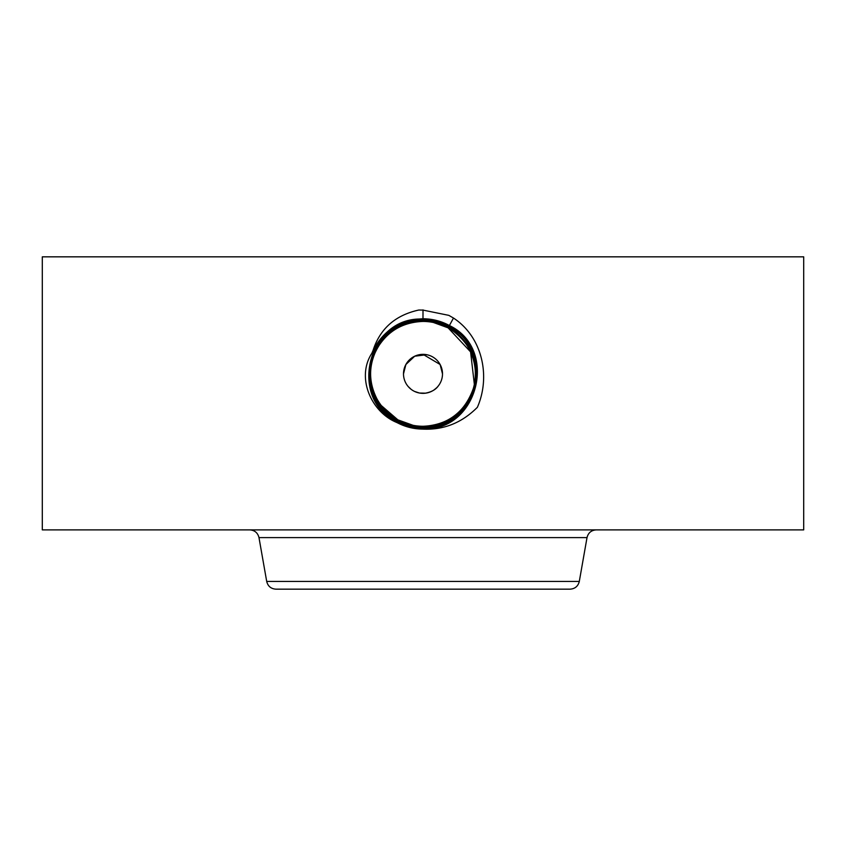 <?xml version="1.0" encoding="UTF-8"?>
<svg xmlns="http://www.w3.org/2000/svg" width="846" height="846" viewBox="0 0 846 846"><rect width="100%" height="100%" fill="white"/><g stroke="black" fill="none" stroke-linecap="round" stroke-linejoin="round"><path stroke-width="1.27" d="M423.021 354.347L440.11 364.499L442.5 373.858M427.833 392.745L430.265 391.952M434.167 389.837L436.705 387.722M414.551 391.434L419.457 393.03L425.707 393.168M411.103 389.308L408.079 386.421M403.5 373.847L405.89 364.499A19.5 19.5 0 0 1 432.348 356.737A19.5 19.5 0 0 1 440.11 383.206A19.5 19.5 0 0 1 413.652 390.968A19.5 19.5 0 0 1 405.89 364.499L414.72 356.198L426.786 354.717M438.27 385.988L438.27 385.988C435.627 389.752 431.164 392.174 424.872 393.263L422.069 393.337M468.832 348.425A52.41 52.41 0 0 0 448.116 327.846C440.28 323.606 431.904 321.469 422.989 321.438C402.633 322.189 387.309 331.283 376.999 348.721A52.41 52.41 0 0 0 373.657 391.529M381.165 405.435A52.41 52.41 0 0 1 377.052 399.079L377.083 399.132C382.233 408.206 389.149 415.122 397.853 419.88L381.165 405.435A52.41 52.41 0 0 0 395.6 418.537M413.81 425.453A52.41 52.41 0 0 0 423.042 426.268M449.438 419.108A52.41 52.41 0 0 0 472.375 356.272M431.354 322.104A52.41 52.41 0 0 0 378.49 346.183M390.154 414.699L397.884 419.859L381.239 405.53L397.884 419.859L413.081 425.316M474.352 384.338L470.588 351.883L448.116 327.846L433.427 322.485M469.837 397.366L473.2 388.938M469.001 398.984C482.918 375.37 473.379 340.769 448.116 327.846C473.379 340.769 482.918 375.37 469.001 398.984C458.691 416.422 443.367 425.517 423.011 426.268C414.106 426.236 405.731 424.1 397.884 419.859C405.699 424.121 414.075 426.268 422.989 426.321C448.539 425.009 465.512 411.843 473.919 386.812C478.952 361.739 470.397 342.027 448.232 327.688L448.221 327.677C440.354 323.415 431.957 321.258 423.011 321.216C397.377 322.527 380.34 335.735 371.912 360.851C366.868 386.009 375.455 405.784 397.683 420.166L397.694 420.176C405.583 424.459 414.022 426.617 422.989 426.67C448.74 425.348 465.829 412.087 474.268 386.886C479.322 361.633 470.704 341.795 448.391 327.37L448.401 327.381C470.704 341.816 479.322 361.654 474.257 386.897C465.797 412.097 448.718 425.348 422.989 426.67L423.011 426.321C448.57 425.009 465.543 411.833 473.929 386.791C478.952 361.707 470.387 342.006 448.232 327.677C440.343 323.405 431.936 321.247 422.989 321.205C397.345 322.527 380.319 335.746 371.902 360.861C366.857 386.03 375.455 405.805 397.694 420.187L397.694 420.187C405.594 424.47 414.032 426.627 423.011 426.67L423.011 427.019C448.888 425.686 466.083 412.34 474.585 386.982C479.693 361.57 471.021 341.604 448.57 327.074L448.56 327.074C440.586 322.749 432.073 320.56 423.011 320.518C397.007 321.85 379.748 335.238 371.225 360.692C366.117 386.188 374.831 406.228 397.356 420.79L397.356 420.779C405.35 425.126 413.895 427.315 422.989 427.367C476.552 430.445 497.067 349.747 448.729 326.768L448.729 326.768C440.703 322.411 432.137 320.211 423.011 320.169C369.268 317.081 348.7 398.032 397.186 421.086C405.234 425.453 413.842 427.664 422.989 427.706C476.901 430.815 497.543 349.588 448.898 326.461C440.808 322.072 432.179 319.851 422.989 319.809C368.909 316.711 348.214 398.212 397.017 421.403C405.128 425.792 413.779 428.013 422.989 428.055C477.25 431.185 498.019 349.43 449.067 326.154C440.925 321.734 432.243 319.513 423 319.46C368.56 316.341 347.727 398.36 396.859 421.71C405.012 426.141 413.736 428.372 423 428.414C477.62 431.545 498.506 349.261 449.226 325.837C441.041 321.406 432.295 319.164 423 319.111C368.211 315.981 347.251 398.519 396.689 422.017C404.896 426.469 413.673 428.721 423 428.763C477.969 431.915 498.992 349.102 449.395 325.53C441.157 321.068 432.359 318.815 423 318.762C398.857 319.915 381.789 331.442 371.806 353.364C356.007 377.697 371.288 411.949 396.488 422.365L397.736 422.958C405.625 427.008 414.011 429.049 422.884 429.102L423 428.763C477.948 431.915 498.981 349.112 449.395 325.541C441.157 321.078 432.369 318.826 423 318.773C400.126 319.714 383.46 330.321 373.001 350.572L371.806 353.364M448.116 327.846L448.38 327.37C440.459 323.066 431.999 320.898 422.989 320.856C397.197 322.189 380.055 335.481 371.574 360.766C366.498 386.093 375.138 405.995 397.514 420.473C405.467 424.787 413.958 426.966 422.989 427.019C448.909 425.686 466.104 412.34 474.606 386.971C479.693 361.549 471.011 341.583 448.56 327.064L448.391 327.36C440.47 323.077 432.01 320.909 423.011 320.867L422.989 321.438C402.611 322.199 387.288 331.294 376.999 348.721L376.978 348.774M375.571 396.161L377.115 399.196M605.514 256.835L803.7 256.835L803.7 529.882L42.3 529.882L42.3 256.835L605.514 256.835M423 429.112C443.748 430.085 461.884 422.82 477.377 407.307C490.849 376.449 482.432 337.025 453.488 318.043L448.814 315.357L423 310.101L418.812 310.027C395.241 315.23 379.981 328.745 373.001 350.572M377.052 399.079C368.486 382.255 368.465 365.472 376.999 348.721M397.736 422.958C405.636 426.997 414.022 429.049 422.884 429.102M397.705 420.176L397.884 419.859C405.71 424.132 414.096 426.278 423.011 426.321L423.011 426.268M396.689 422.006C404.896 426.458 413.662 428.711 423 428.753L423 428.414C477.599 431.545 498.506 349.271 449.226 325.847C441.052 321.417 432.306 319.175 423.011 319.122C368.222 315.97 347.262 398.508 396.689 422.006L396.499 422.365M579.298 581.435L266.702 581.435C267.907 586.236 270.984 588.816 275.923 589.165L570.077 589.165C575.016 588.816 578.093 586.236 579.298 581.435L587.018 537.612C588.224 532.811 591.301 530.231 596.24 529.882M396.859 421.699C405.012 426.13 413.726 428.362 422.989 428.404L423.011 428.065C477.271 431.174 498.03 349.419 449.067 326.144C440.925 321.744 432.243 319.524 423.011 319.471C368.57 316.341 347.738 398.35 396.848 421.699M449.226 325.847L448.549 327.064C440.576 322.738 432.063 320.549 422.989 320.507L422.989 320.856C397.176 322.189 380.034 335.492 371.563 360.777C366.487 386.114 375.138 406.017 397.525 420.494C405.477 424.798 413.969 426.976 423.011 427.019L423.011 427.367C476.573 430.434 497.067 349.736 448.729 326.757L448.718 326.757C440.703 322.4 432.126 320.2 422.989 320.158C369.258 317.081 348.689 398.054 397.186 421.097C405.245 425.464 413.853 427.674 423.011 427.716C476.922 430.804 497.543 349.578 448.898 326.45C440.819 322.083 432.19 319.862 423.011 319.82C368.93 316.711 348.214 398.191 397.017 421.393C405.128 425.802 413.789 428.023 423.011 428.065L423.011 427.367C413.906 427.325 405.361 425.136 397.366 420.8L397.525 420.494M370.262 589.165L493.514 589.165M422.989 319.82L422.989 320.507C369.628 317.44 349.176 397.874 397.356 420.779L396.7 422.017M423 309.89L422.989 319.809M452.885 319.143L449.226 325.837M266.702 581.435L258.982 537.612L587.018 537.612M453.319 318.35L452.726 319.439M453.149 318.656L452.557 319.746M452.98 318.963L452.399 320.042M258.982 537.612C257.776 532.811 254.699 530.231 249.76 529.882"/></g></svg>

